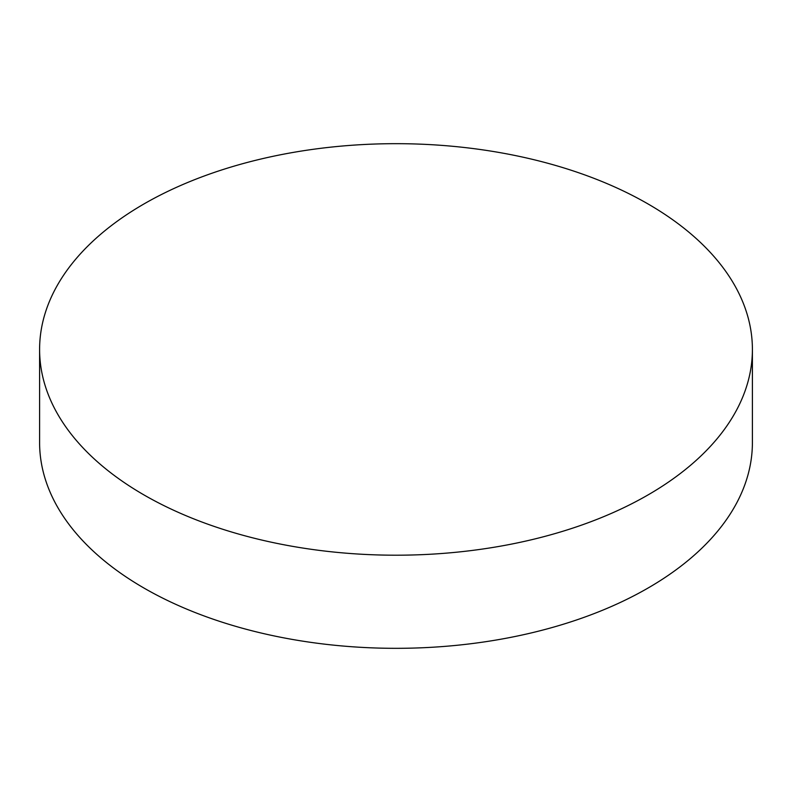 <?xml version="1.0" encoding="UTF-8"?>
<svg xmlns="http://www.w3.org/2000/svg" width="792" height="792" viewBox="0 0 792 792"><rect width="100%" height="100%" fill="white"/><g stroke="black" fill="none" stroke-linecap="round" stroke-linejoin="round"><path stroke-width="1.19" d="M143.986 494.941A356.4 205.762 0 0 0 532.392 539.54A356.4 205.762 0 0 0 752.4 349.44A356.4 205.762 0 0 0 648.014 203.94A356.4 205.762 0 0 0 259.608 159.34A356.4 205.762 0 0 0 39.6 349.44A356.4 205.762 0 0 0 143.986 494.941M39.6 349.44L39.6 442.56A356.4 205.762 0 0 0 143.986 588.06A356.4 205.762 0 0 0 532.392 632.659A356.4 205.762 0 0 0 752.4 442.56L752.4 349.44"/></g></svg>
